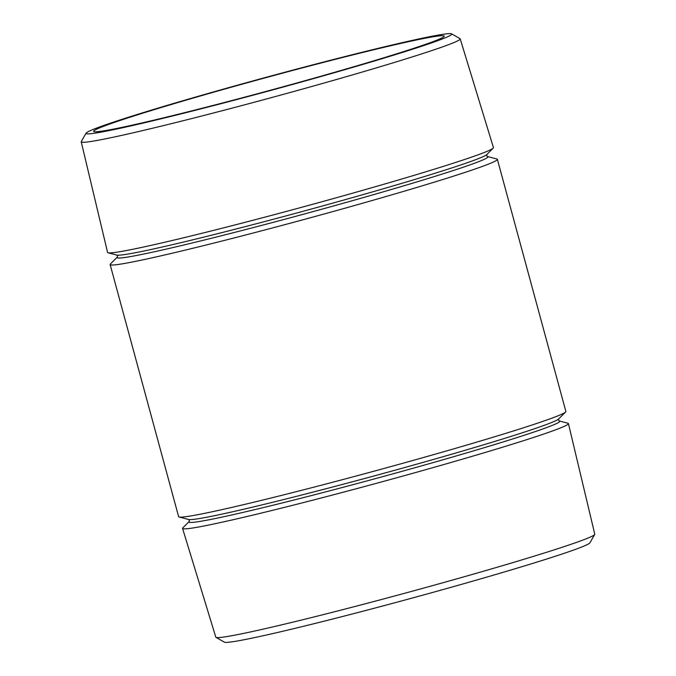 <?xml version="1.0" encoding="UTF-8"?>
<svg xmlns="http://www.w3.org/2000/svg" width="676" height="676" viewBox="0 0 676 676"><rect width="100%" height="100%" fill="white"/><g stroke="black" fill="none" stroke-linecap="round" stroke-linejoin="round"><path stroke-width="1.01" d="M189.153 521.475A192.128 7.039 164.8 0 0 193.843 522.269A192.128 7.039 164.8 0 0 402.448 471.214A192.128 7.039 164.8 0 0 559.229 420.937L567.908 423.218A199.927 7.326 164.8 0 1 568.423 423.565L594.77 534.175A196.353 7.191 164.8 0 1 594.711 534.454L589.894 542.853A189.5 6.946 164.8 0 1 425.779 594.339A189.5 6.946 164.8 0 1 229.088 642.2A189.5 6.946 164.8 0 1 224.398 642.158L215.999 637.35A196.353 7.191 164.8 0 1 215.805 637.138L182.554 528.404A199.927 7.326 164.8 0 1 182.824 527.846L189.153 521.483L189.339 520.368L188.612 519.498L179.14 517.005A200.637 7.351 164.8 0 1 178.625 516.658L110.129 264.553A200.637 7.351 -15.2 0 0 115.292 264.823A200.637 7.351 -15.2 0 0 327.083 213.177A200.637 7.351 -15.2 0 0 497.375 159.342A200.637 7.351 -15.2 0 0 496.86 158.995L487.379 156.502A192.128 7.039 164.8 0 1 330.606 206.78A192.128 7.039 164.8 0 1 122.001 257.843A192.128 7.039 164.8 0 1 117.311 257.049L117.497 255.934L116.771 255.063L108.092 252.782A199.927 7.326 164.8 0 1 107.577 252.435L81.23 141.825A196.353 7.191 164.8 0 1 81.289 141.546L86.106 133.147A189.5 6.946 164.8 0 1 250.221 81.661A189.5 6.946 164.8 0 1 446.912 33.8A189.5 6.946 164.8 0 1 451.602 33.842A189.5 6.946 164.8 0 1 294.28 83.985A189.5 6.946 164.8 0 1 90.922 133.687A189.5 6.946 164.8 0 1 86.106 133.147M594.711 534.454A196.353 7.191 164.8 0 1 424.663 587.807A196.353 7.191 164.8 0 1 220.849 637.392A196.353 7.191 164.8 0 1 215.999 637.35M451.602 33.842L460.001 38.65A196.353 7.191 164.8 0 1 460.195 38.862A196.353 7.191 164.8 0 1 293.654 91.53A196.353 7.191 164.8 0 1 86.283 142.104A196.353 7.191 164.8 0 1 81.23 141.825M460.195 38.862L493.446 147.596A199.927 7.326 164.8 0 1 493.176 148.154A199.927 7.326 164.8 0 1 317.661 202.927A199.927 7.326 164.8 0 1 112.723 252.714A199.927 7.326 164.8 0 1 108.092 252.782M568.423 423.565A199.927 7.326 164.8 0 1 398.629 477.239A199.927 7.326 164.8 0 1 187.7 528.666A199.927 7.326 164.8 0 1 182.554 528.404M497.375 159.342L565.871 411.447A200.637 7.351 164.8 0 1 565.601 412.005A200.637 7.351 164.8 0 1 389.46 466.972A200.637 7.351 164.8 0 1 183.787 516.929A200.637 7.351 164.8 0 1 179.14 517.005M228.674 87.948A181.658 6.659 -15.2 0 0 93.618 131.372A181.658 6.659 -15.2 0 0 309.16 79.54A181.658 6.659 -15.2 0 0 444.225 36.115A181.658 6.659 -15.2 0 0 228.674 87.948M117.311 257.049L110.399 263.995A200.637 7.351 -15.2 0 0 110.129 264.553M493.176 148.154L486.838 154.525A192.128 7.039 164.8 0 1 318.176 207.16A192.128 7.039 164.8 0 1 121.232 255.004A192.128 7.039 164.8 0 1 116.779 255.072M565.601 412.005L558.68 418.951A192.128 7.039 164.8 0 1 390.018 471.586A192.128 7.039 164.8 0 1 193.074 519.43A192.128 7.039 164.8 0 1 188.621 519.498M487.379 156.502L486.661 155.632L486.847 154.517M559.229 420.937L558.503 420.066L558.689 418.951"/></g></svg>
